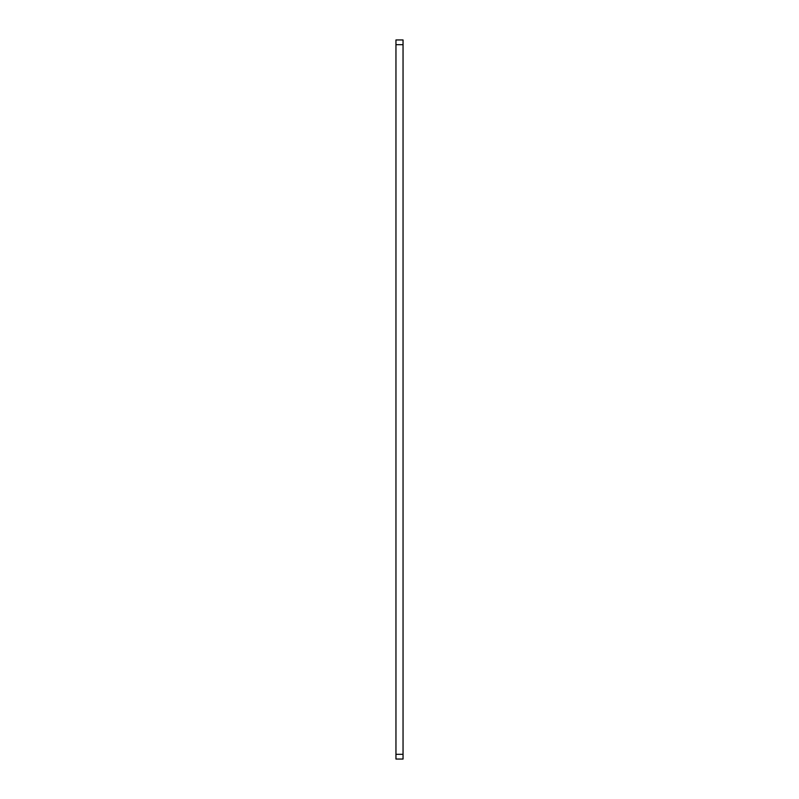 <?xml version="1.0" encoding="UTF-8"?>
<svg xmlns="http://www.w3.org/2000/svg" width="799" height="799" viewBox="0 0 799 799"><rect width="100%" height="100%" fill="white"/><g stroke="black" fill="none" stroke-linecap="round" stroke-linejoin="round"><path stroke-width="1.2" d="M403.046 754.316L403.046 759.05L395.954 759.05L395.954 754.316L403.046 754.316L403.046 44.684L395.954 44.684L395.954 39.95L403.046 39.95L403.046 44.684M395.954 754.316L395.954 44.684"/></g></svg>
